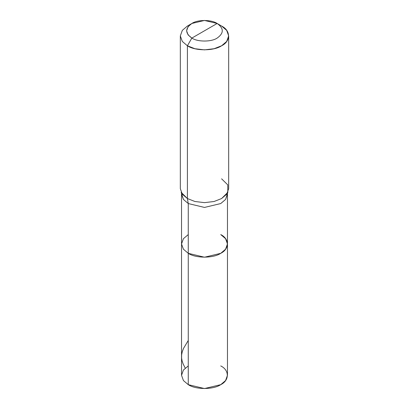 <?xml version="1.0" encoding="UTF-8"?>
<svg xmlns="http://www.w3.org/2000/svg" width="409" height="409" viewBox="0 0 409 409"><rect width="100%" height="100%" fill="white"/><g stroke="black" fill="none" stroke-linecap="round" stroke-linejoin="round"><path stroke-width="0.61" d="M227.465 243.948L225.574 249.214L220.737 253.324L204.5 257.21L188.263 253.324L188.263 203.554L187.409 198.549L194.899 201.494L204.5 202.639L214.101 201.494L221.591 198.549L227.828 192.348L225.574 199.444L220.737 203.554L204.5 207.435L188.263 203.554L183.426 199.444L181.535 194.178L181.535 375.293L183.426 380.559L188.263 384.664L188.263 203.554L204.5 207.435L220.737 203.554L225.574 199.444L227.465 194.178L227.465 375.293L225.574 380.559L220.737 384.664L204.5 388.55L188.263 384.664L188.263 253.324L183.426 249.214L181.535 243.948L183.426 238.682L188.263 234.572L183.426 238.682L181.535 243.948L183.426 249.214L188.263 253.324L204.5 257.21L220.737 253.324L225.574 249.214L227.465 243.948L225.574 238.682L220.737 234.572C229.5 238.795 229.5 249.107 220.737 253.324C213.432 258.381 195.568 258.381 188.263 253.324L183.426 249.214L181.535 243.948L183.426 249.214L188.263 253.324C195.568 258.381 213.432 258.381 220.737 253.324C229.5 249.107 229.5 238.795 220.737 234.572M188.263 365.917L183.426 370.027L181.535 375.293L183.426 380.559L188.263 384.664C195.568 389.726 213.432 389.726 220.737 384.664C229.5 380.447 229.5 370.135 220.737 365.917M204.5 30.777L191.852 38.083C185.026 33.211 185.026 28.344 191.852 23.477C197.542 19.535 211.458 19.535 217.148 23.477L191.852 38.083L187.409 45.777L194.899 48.717L204.5 49.867L214.101 48.717L221.591 45.777L226.683 41.452L228.672 35.91L226.683 30.368L221.591 26.043L217.148 23.477C223.974 28.344 223.974 33.211 217.148 38.083C211.458 42.02 197.542 42.02 191.852 38.083C197.542 42.02 211.458 42.02 217.148 38.083C223.974 33.211 223.974 28.344 217.148 23.477L204.5 30.777M227.828 192.348L227.741 184.842L221.591 178.815M228.672 35.91L228.672 188.682L226.683 194.224L221.591 198.549L214.101 201.494L204.5 202.639L194.899 201.494L187.409 198.549L187.409 45.777C195.098 51.105 213.902 51.105 221.591 45.777C230.814 41.34 230.814 30.481 221.591 26.043L217.148 23.477L204.5 20.45L191.852 23.477L188.084 26.677L186.611 30.777L188.084 34.883L191.852 38.083L187.409 45.777L182.317 41.452L180.328 35.91L182.317 30.368L187.409 26.043L182.317 30.368L180.328 35.91L182.317 41.452L187.409 45.777L187.409 198.549L181.172 192.348L183.426 199.444L188.263 203.554L187.409 198.549L182.317 194.224L180.328 188.682L180.328 35.91M185.231 368.08L183.181 364.051L182.102 360.922L181.601 358.095L181.632 354.823L182.25 351.755L183.534 348.361L188.263 340.477M217.148 23.477L221.596 26.043M191.852 23.477L187.404 26.043"/></g></svg>
